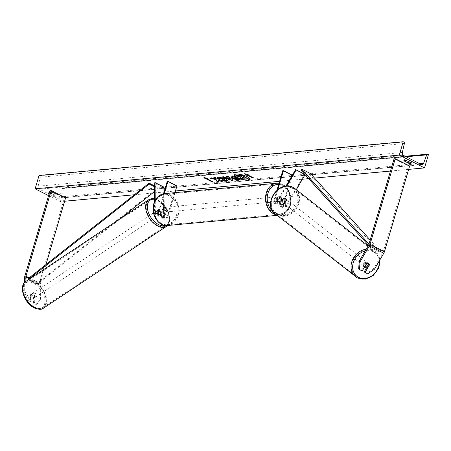 <?xml version="1.0" encoding="UTF-8"?>
<svg xmlns="http://www.w3.org/2000/svg" width="451" height="451" viewBox="0 0 451 451"><rect width="100%" height="100%" fill="white"/><g stroke="black" fill="none" stroke-linecap="round" stroke-linejoin="round"><path stroke-width="0.34" stroke-dasharray="2.25 1.69" d="M282.918 198.119A2.407 2.013 -51.9 0 1 284.84 198.023A2.407 2.013 -51.9 0 1 285.117 198.198A2.407 2.013 -51.9 0 1 285.799 199.584L283.121 204.179A2.407 1.308 116.9 0 1 280.984 205.509A2.407 1.308 116.9 0 1 280.618 203.497L282.123 198.384A2.407 1.911 84.7 0 0 280.071 196.585A2.407 1.911 84.7 0 0 279.242 196.918L277.737 202.031A2.407 1.308 -63.1 0 0 278.104 204.044A2.407 1.308 -63.1 0 0 280.234 202.713L282.918 198.119L283.437 198.525L280.759 203.119A3.614 1.962 -63.1 0 1 277.557 205.115L274.49 203.559A3.614 1.962 -63.1 0 0 277.692 201.563L286.701 186.122M276.993 190.175L273.943 200.543L277.01 202.099L278.515 196.986A2.407 1.911 -95.3 0 1 279.338 196.653A2.407 1.911 -95.3 0 1 281.396 198.451L279.891 203.564A3.614 1.962 116.9 0 0 280.443 206.581A3.614 1.962 116.9 0 0 283.64 204.585L286.323 199.99A2.407 2.013 128.1 0 0 285.641 198.603A2.407 2.013 128.1 0 0 285.365 198.429A2.407 2.013 128.1 0 0 283.437 198.525M304.803 174.374L305.068 174.672M282.709 170.749L291.724 175.332L282.957 205.12A3.614 1.962 -63.1 0 0 283.504 208.136A3.614 1.962 -63.1 0 0 286.706 206.146L296.313 189.679M277.01 202.099A3.614 1.962 -63.1 0 0 277.557 205.115M273.943 200.543A3.614 1.962 -63.1 0 0 274.49 203.559M277.923 189.431L274.67 200.475A2.407 1.308 -63.1 0 0 275.037 202.488A2.407 1.308 -63.1 0 0 277.173 201.157L285.906 186.184M304.56 174.109L305.141 174.543M291.724 175.332L292.451 175.264L283.685 205.053A2.407 1.308 -63.1 0 0 284.051 207.065A2.407 1.308 -63.1 0 0 286.182 205.735L304.617 174.137M279.242 196.918L278.515 196.986M282.123 198.384L281.396 198.451M285.799 199.584L286.323 199.99M366.573 267.804L368.563 264.393A2.407 2.013 128.1 0 0 367.881 263.012A2.407 2.013 128.1 0 0 367.604 262.832A2.407 2.013 128.1 0 0 365.676 262.927L366.511 263.581M374.443 269.224L373.608 268.57L382.944 252.566A1.928 1.049 -63.1 0 0 383.271 251.805L408.482 166.143L409.649 166.036M373.608 268.57L366.86 273.199L367.695 273.853M364.211 271.852L366.86 273.199M365.676 262.927L361.33 270.386L362.164 271.04M358.68 269.044L361.33 270.386M394.061 158.82L408.482 166.143M368.563 264.393L369.239 264.923M34.738 302.356L33.464 303.207L36.108 304.549L39.164 300.265L40.443 299.413L37.388 303.698L34.738 302.356L34.659 295.309A2.407 1.454 56.4 0 0 33.211 293.793A2.407 1.454 56.4 0 0 31.897 293.742A2.407 1.454 56.4 0 0 31.773 293.843L31.858 300.89L30.578 301.742L27.934 300.394L29.208 299.549L26.023 292.085L25.899 281.396M34.659 295.309L33.38 296.155A2.407 1.454 56.4 0 0 31.931 294.638A2.407 1.454 56.4 0 0 30.617 294.593A2.407 1.454 56.4 0 0 30.499 294.689L30.578 301.742M40.443 299.413L40.269 284.288A1.928 1.049 116.9 0 1 40.376 283.549L45.957 264.585M29.208 299.549L31.858 300.89M26.023 292.085L24.743 292.936L24.619 282.456M39.164 300.265L38.989 285.139A3.85 2.092 116.9 0 1 39.214 283.656L64.425 198L65.587 197.888M50.005 190.672L64.425 198M37.388 303.698L36.108 304.549M24.743 292.936L27.934 300.394M33.464 303.207L33.38 296.155M31.773 293.843L30.499 294.689M161.278 211.113L161.328 215.454A2.407 1.308 -63.1 0 0 161.83 216.536A2.407 1.308 -63.1 0 0 164.378 214.259L165.883 209.146A2.407 1.911 84.7 0 0 163.826 207.347A2.407 1.911 84.7 0 0 163.003 207.68L161.497 212.793A2.407 1.308 116.9 0 1 158.949 215.076A2.407 1.308 116.9 0 1 158.442 213.988L158.391 209.647A2.407 1.454 -123.6 0 1 158.515 209.546A2.407 1.454 -123.6 0 1 159.823 209.597A2.407 1.454 -123.6 0 1 161.278 211.113L160.477 211.643A2.407 1.454 56.4 0 0 159.028 210.127A2.407 1.454 56.4 0 0 157.715 210.076A2.407 1.454 56.4 0 0 157.596 210.177L157.641 214.518A3.614 1.962 116.9 0 0 158.402 216.147A3.614 1.962 116.9 0 0 162.225 212.725L163.73 207.612A2.407 1.911 -95.3 0 1 164.559 207.28A2.407 1.911 -95.3 0 1 166.611 209.078L165.105 214.191L168.172 215.747A3.614 1.962 116.9 0 1 164.35 219.169A3.614 1.962 116.9 0 1 163.595 217.54L163.245 187.684L154.236 183.1M165.105 214.191A3.614 1.962 -63.1 0 1 161.289 217.613A3.614 1.962 -63.1 0 1 160.528 215.984L160.477 211.643M164.316 193.642L159.158 211.169A3.614 1.962 116.9 0 1 155.336 214.591A3.614 1.962 116.9 0 1 154.58 212.962L154.451 201.868M163.572 193.761L158.431 211.237A2.407 1.308 116.9 0 1 155.883 213.515A2.407 1.308 116.9 0 1 155.375 212.432L155.234 200.227M164.046 187.148L163.245 187.684M176.939 185.959L176.211 186.026L167.445 215.815A2.407 1.308 116.9 0 1 164.897 218.098A2.407 1.308 116.9 0 1 164.389 217.01L164.102 191.968M174.971 192.65L168.172 215.747M167.197 181.443L176.211 186.026M158.391 209.647L157.596 210.177M163.003 207.68L163.73 207.612M165.883 209.146L166.611 209.078M277.179 198.192A2.407 1.911 -95.3 0 1 278.757 196.709A2.407 1.911 -95.3 0 1 280.781 200.018A2.407 1.911 -95.3 0 1 279.203 201.501A2.407 1.911 -95.3 0 1 277.179 198.192M278.757 196.709L280.071 196.585A2.407 1.911 -95.3 0 0 279.496 196.754L278.622 196.833A2.407 1.911 84.7 0 0 277.613 198.147A2.407 1.911 84.7 0 0 277.686 200.013L278.56 199.928A2.407 1.911 -95.3 0 0 280.511 201.383A2.407 1.911 -95.3 0 0 281.086 201.214L280.212 201.293A2.407 1.911 84.7 0 0 281.221 199.979A2.407 1.911 84.7 0 0 281.148 198.119L282.022 198.04A2.407 1.911 -95.3 0 0 280.071 196.585L279.338 196.653M281.086 201.214L282.022 198.04M279.496 196.754L278.56 199.928M163.561 208.706A2.407 1.911 -95.3 0 1 165.139 207.223A2.407 1.911 -95.3 0 1 167.163 210.538A2.407 1.911 -95.3 0 1 165.585 212.021A2.407 1.911 -95.3 0 1 163.561 208.706M165.139 207.223L163.826 207.347A2.407 1.911 -95.3 0 0 163.256 207.516L164.13 207.437A2.407 1.911 84.7 0 0 163.121 208.751A2.407 1.911 84.7 0 0 163.194 210.611L162.321 210.69A2.407 1.911 -95.3 0 0 164.271 212.145A2.407 1.911 -95.3 0 0 164.846 211.976L165.72 211.891A2.407 1.911 84.7 0 0 166.729 210.578A2.407 1.911 84.7 0 0 166.656 208.717L165.782 208.796A2.407 1.911 -95.3 0 0 163.826 207.347L164.559 207.28M163.256 207.516L162.321 210.69M164.846 211.976L165.782 208.796M281.148 198.119L280.212 201.293M277.686 200.013L278.622 196.833M163.194 210.611L164.13 207.437M166.656 208.717L165.72 211.891M167.89 210.47A2.407 1.911 -95.3 0 1 166.312 211.953A2.407 1.911 -95.3 0 1 164.288 208.638A2.407 1.911 -95.3 0 1 165.867 207.156A2.407 1.911 -95.3 0 1 167.89 210.47M276.446 198.254A2.407 1.911 84.7 0 0 278.476 201.569A2.407 1.911 84.7 0 0 280.054 200.086A2.407 1.911 84.7 0 0 278.03 196.777A2.407 1.911 84.7 0 0 276.446 198.254M289.66 204.968A15.244 12.109 84.7 0 0 276.846 183.991A15.244 12.109 84.7 0 0 266.84 193.378A15.244 12.109 84.7 0 0 279.654 214.349A15.244 12.109 84.7 0 0 289.66 204.968M154.676 203.756A15.244 12.109 -95.3 0 1 164.683 194.375A15.244 12.109 -95.3 0 1 177.502 215.352A15.244 12.109 -95.3 0 1 167.496 224.733A15.244 12.109 -95.3 0 1 154.676 203.756M367.187 262.505A2.407 2.013 -51.9 0 1 367.464 262.685A2.407 2.013 -51.9 0 1 367.678 265.662A2.407 2.013 -51.9 0 1 364.769 266.648A2.407 2.013 -51.9 0 1 364.493 266.473A2.407 2.013 -51.9 0 1 364.278 263.497A2.407 2.013 -51.9 0 1 367.187 262.505M364.166 265.662A2.407 2.013 -51.9 0 1 365.891 262.702L364.166 265.662L364.944 266.27M366.832 263.44L365.891 262.702M368.416 263.987A2.407 2.013 -51.9 0 1 366.691 266.947L368.416 263.987L369.358 264.72M367.627 267.68L366.691 266.947M285.782 198.756A2.407 2.013 -51.9 0 1 286.058 198.93A2.407 2.013 -51.9 0 1 286.272 201.907A2.407 2.013 -51.9 0 1 283.363 202.899A2.407 2.013 -51.9 0 1 283.087 202.725A2.407 2.013 -51.9 0 1 282.873 199.748A2.407 2.013 -51.9 0 1 285.782 198.756M283.859 198.463L282.134 201.422A2.407 2.013 -51.9 0 1 283.859 198.463L283.234 197.972A2.407 2.013 -51.9 0 1 284.84 198.023A2.407 2.013 -51.9 0 1 285.117 198.198A2.407 2.013 -51.9 0 1 285.759 199.252L286.385 199.742A2.407 2.013 -51.9 0 1 284.66 202.702L286.385 199.742M282.134 201.422L281.509 200.932A2.407 2.013 -51.9 0 0 282.151 201.986A2.407 2.013 -51.9 0 0 282.427 202.166A2.407 2.013 -51.9 0 0 284.034 202.211L284.66 202.702M283.234 197.972L281.509 200.932M284.034 202.211L285.759 199.252M283.888 203.311A2.407 2.013 -51.9 0 1 283.611 203.13A2.407 2.013 -51.9 0 1 283.397 200.154A2.407 2.013 -51.9 0 1 286.306 199.167A2.407 2.013 -51.9 0 1 286.582 199.342A2.407 2.013 -51.9 0 1 286.791 202.319A2.407 2.013 -51.9 0 1 283.888 203.311M366.663 262.099A2.407 2.013 128.1 0 0 363.76 263.091A2.407 2.013 128.1 0 0 363.974 266.067A2.407 2.013 128.1 0 0 364.25 266.242A2.407 2.013 128.1 0 0 367.153 265.25A2.407 2.013 128.1 0 0 366.939 262.273A2.407 2.013 128.1 0 0 366.663 262.099M357.806 277.286A15.244 12.724 128.1 0 0 376.207 271.017A15.244 12.724 128.1 0 0 374.854 252.171A15.244 12.724 128.1 0 0 373.107 251.055A15.244 12.724 128.1 0 0 354.706 257.324A15.244 12.724 128.1 0 0 356.059 276.17A15.244 12.724 128.1 0 0 357.806 277.286M292.744 188.123A15.244 12.724 -51.9 0 1 294.492 189.234A15.244 12.724 -51.9 0 1 295.845 208.08A15.244 12.724 -51.9 0 1 277.444 214.349A15.244 12.724 -51.9 0 1 275.696 213.238A15.244 12.724 -51.9 0 1 274.343 194.392A15.244 12.724 -51.9 0 1 292.744 188.123M250.079 179.38A8.124 2.21 -163.6 0 0 250.125 179.272A8.124 2.21 -163.6 0 0 245.231 175.631A8.124 2.21 -163.6 0 0 236.251 173.889A8.124 2.21 -163.6 0 0 234.537 174.689A8.124 2.21 -163.6 0 0 234.52 174.802M48.545 195.616L60.361 201.62L64.606 201.231M134.359 194.77L152.562 193.084M154.349 192.921L175.467 190.965M279.597 181.325L302.418 179.21M308.631 178.635L314.578 178.089M390.459 171.064L408.668 169.379M49.244 193.254A3.01 0.817 16.4 0 1 51.081 193.496L55.772 195.875A3.01 0.817 16.4 0 1 55.783 196.05A3.01 0.817 16.4 0 1 53.145 196.117L49.018 194.02M48.917 192.182A3.01 0.817 16.4 0 1 48.905 192.002A3.01 0.817 16.4 0 1 49.542 191.709A3.01 0.817 16.4 0 1 51.538 191.94L56.228 194.319A3.01 0.817 16.4 0 1 56.24 194.494A3.01 0.817 16.4 0 1 53.607 194.561L48.917 192.182L48.556 193.417M404.338 159.276L409.029 161.655A3.01 0.817 -163.6 0 0 411.662 161.593A3.01 0.817 -163.6 0 0 411.65 161.413L406.96 159.034A3.01 0.817 -163.6 0 0 404.959 158.803A3.01 0.817 -163.6 0 0 404.327 159.102A3.01 0.817 -163.6 0 0 404.338 159.276L403.978 160.517M60.361 201.62L64.29 188.281L63.726 187.999A1.206 0.958 84.7 0 0 62.526 188.569L59.442 196.997A2.407 1.911 -95.3 0 1 57.914 198.316A2.407 1.911 -95.3 0 1 57.035 198.141L39.372 189.166A2.407 1.911 -95.3 0 1 38.177 186.195L40.212 177.232A1.206 0.958 84.7 0 0 39.615 175.743L39.051 175.462M64.29 188.281L428.45 154.569M406.96 159.034L406.503 160.59M411.65 161.413L411.188 162.969M53.607 194.561L53.145 196.117M56.228 194.319L55.772 195.875M51.538 191.94L51.081 193.496M248.433 178.664L242.982 178.692L240.783 177.886L239.746 176.64L235.834 175.49M241.353 176.29L239.588 175.14M248.016 174.83L253.361 177.801M253.423 177.576L253 177.615M248.298 174.802L244.707 173.663M244.769 173.443L245.107 173.793M204.326 177.57L203.92 177.44M203.982 177.22L208.041 178.748M208.103 178.523L207.511 178.579M207.229 178.607L212.573 181.573M212.212 181.392L212.641 181.353M215.944 178.9L211.801 177.677L209.794 178.077M209.862 177.857L210.42 178.021M222.253 181.037L215.471 177.333L213.791 177.705M213.853 177.485L214.214 177.666M219.056 181.336L218.137 179.661M231.56 177.536L233.494 176.905M231.791 176.042L231.363 176.082M231.431 175.856L232.981 175.929M233.049 175.71L240.191 179.594M240.259 179.374L239.831 179.413M234.289 177.773L234.323 178.342L236.961 178.669M217.681 177.531L218.842 176.939L225.579 178.551L227.349 180.361M222.354 179.515L224.863 179.712M220.088 178.224L220.111 178.658M227 176.488L226.69 176.516M226.752 176.29L228.353 176.358M228.42 176.138L233.105 180.253M233.173 180.034L232.868 180.062M222.428 176.91L221.881 176.961M221.943 176.736L223.6 176.798M223.662 176.578L225.303 177.412M225.365 177.187L227.625 176.978M227.372 177.931L230.055 178.906M244.656 177.97L243.343 177.051L242.277 177.147L242.266 177.66L242.21 177.367M33.848 293.364A2.407 1.454 -123.6 0 1 35.516 295.382A2.407 1.454 -123.6 0 1 35.201 297.327A2.407 1.454 -123.6 0 1 33.893 297.282A2.407 1.454 -123.6 0 1 32.224 295.264A2.407 1.454 -123.6 0 1 32.534 293.319A2.407 1.454 -123.6 0 1 33.848 293.364M34.671 297.683L33.233 298.641A2.407 1.454 -123.6 0 1 31.976 298.556A2.407 1.454 -123.6 0 1 30.707 297.356L30.674 294.559A2.407 1.454 -123.6 0 1 31.931 294.638A2.407 1.454 -123.6 0 1 33.199 295.839L34.637 294.886A2.407 1.454 -123.6 0 1 34.721 297.649A2.407 1.454 -123.6 0 1 34.671 297.683L34.637 294.886M33.233 298.641L33.199 295.839M30.674 294.559L32.111 293.607L32.145 296.403A2.407 1.454 -123.6 0 1 32.055 293.64A2.407 1.454 -123.6 0 1 32.111 293.607M32.145 296.403L30.707 297.356M158.386 210.549A2.407 1.454 -123.6 0 1 160.054 212.568A2.407 1.454 -123.6 0 1 159.744 214.513A2.407 1.454 -123.6 0 1 158.431 214.467A2.407 1.454 -123.6 0 1 156.768 212.449A2.407 1.454 -123.6 0 1 157.078 210.504A2.407 1.454 -123.6 0 1 158.386 210.549M157.613 210.149L157.641 212.945A2.407 1.454 -123.6 0 1 157.557 210.183A2.407 1.454 -123.6 0 1 157.613 210.149L158.572 209.512A2.407 1.454 -123.6 0 1 159.823 209.597A2.407 1.454 -123.6 0 1 161.092 210.797L160.133 211.434A2.407 1.454 -123.6 0 1 160.223 214.197A2.407 1.454 -123.6 0 1 160.167 214.231L160.133 211.434M157.641 212.945L158.6 212.308A2.407 1.454 -123.6 0 0 159.868 213.509A2.407 1.454 -123.6 0 0 161.125 213.594L160.167 214.231M158.572 209.512L158.6 212.308M161.125 213.594L161.092 210.797M157.591 211.079A2.407 1.454 -123.6 0 1 159.259 213.097A2.407 1.454 -123.6 0 1 158.944 215.042A2.407 1.454 -123.6 0 1 157.636 214.997A2.407 1.454 -123.6 0 1 155.967 212.979A2.407 1.454 -123.6 0 1 156.277 211.034A2.407 1.454 -123.6 0 1 157.591 211.079M34.688 296.752A2.407 1.454 56.4 0 0 36.001 296.797A2.407 1.454 56.4 0 0 36.311 294.853A2.407 1.454 56.4 0 0 34.642 292.834A2.407 1.454 56.4 0 0 33.335 292.789A2.407 1.454 56.4 0 0 33.024 294.734A2.407 1.454 56.4 0 0 34.688 296.752M34.812 307.187A15.244 9.223 56.4 0 0 43.11 307.486A15.244 9.223 56.4 0 0 45.077 295.168A15.244 9.223 56.4 0 0 34.524 282.399A15.244 9.223 56.4 0 0 26.226 282.1A15.244 9.223 56.4 0 0 24.258 294.418A15.244 9.223 56.4 0 0 34.812 307.187M157.754 225.432A15.244 9.223 -123.6 0 1 147.206 212.663A15.244 9.223 -123.6 0 1 149.174 200.345A15.244 9.223 -123.6 0 1 157.467 200.644A15.244 9.223 -123.6 0 1 168.02 213.413A15.244 9.223 -123.6 0 1 166.053 225.731A15.244 9.223 -123.6 0 1 157.754 225.432M368.963 244.092L371.224 246.612L380.238 251.19L370.175 239.983M300.873 169.999L309.882 174.576L310.536 173.59M371.224 246.612L370.57 247.599L379.584 252.182L309.882 174.576M370.57 247.599L368.49 245.288M380.238 251.19L379.584 252.182M154.265 185.739L158.126 187.701L37.563 282.918L37.653 283.837L119.87 218.904M40.269 284.288L37.563 282.918M154.276 186.618L158.216 188.619L158.126 187.701M154.332 191.686L158.216 188.619M28.909 279.394L37.653 283.837M283.64 204.585L286.706 206.146M277.692 201.563L280.759 203.119M274.67 200.475L277.737 202.031M277.173 201.157L280.234 202.713M283.121 204.179L286.182 205.735M280.618 203.497L283.685 205.053M279.891 203.564L282.957 205.12M368.523 245.237L382.944 252.566M368.85 244.476L383.271 251.805M29.163 277.85L40.376 283.549M24.794 276.328L39.214 283.656M24.568 277.81L38.989 285.139M160.528 215.984L163.595 217.54M154.58 212.962L157.641 214.518M159.158 211.169L162.225 212.725M155.375 212.432L158.442 213.988M158.431 211.237L161.497 212.793M161.328 215.454L164.389 217.01M164.378 214.259L167.445 215.815M272.956 211.485A14.81 11.765 84.7 0 0 290.066 204.737A14.81 11.765 84.7 0 0 278.718 184.324M276.773 183.224A16.016 12.724 -95.3 0 1 290.241 205.261A16.016 12.724 -95.3 0 1 279.727 215.121A16.016 12.724 -95.3 0 1 276.598 214.924M167.563 225.5A16.016 12.724 84.7 0 0 178.077 215.646A16.016 12.724 84.7 0 0 164.615 193.609M176.448 215.257A14.81 11.765 -95.3 0 1 161.34 223.296A14.81 11.765 -95.3 0 1 154.276 203.993A14.81 11.765 -95.3 0 1 169.384 195.954A14.81 11.765 -95.3 0 1 176.448 215.257M379.274 260.943A14.81 12.363 128.1 0 0 373.411 251.838A14.81 12.363 128.1 0 0 365.135 251.038M366.201 249.217A16.016 13.372 -51.9 0 1 373.496 250.39A16.016 13.372 -51.9 0 1 375.328 251.562A16.016 13.372 -51.9 0 1 376.748 271.361A16.016 13.372 -51.9 0 1 357.417 277.946M275.223 213.847A16.016 13.372 128.1 0 0 277.061 215.014A16.016 13.372 128.1 0 0 296.392 208.43A16.016 13.372 128.1 0 0 294.971 188.631M277.139 213.571A14.81 12.363 -51.9 0 1 273.486 195.193A14.81 12.363 -51.9 0 1 292.006 188.084A14.81 12.363 -51.9 0 1 295.659 206.462A14.81 12.363 -51.9 0 1 277.139 213.571M57.035 198.141L421.195 164.429M39.372 189.166L403.532 155.454M63.726 187.999L427.886 154.281M39.615 175.743L403.775 142.031M40.212 177.232L404.372 143.519M38.177 186.195L402.337 152.483M59.442 196.997L419.661 163.651M62.526 188.569L406.109 156.762M34.011 307.368A14.81 8.958 56.4 0 0 44.953 300.958A14.81 8.958 56.4 0 0 33.729 283.284A14.81 8.958 56.4 0 0 22.781 289.694A14.81 8.958 56.4 0 0 34.011 307.368M25.803 281.458A16.016 9.691 -123.6 0 1 34.518 281.774A16.016 9.691 -123.6 0 1 45.602 295.191A16.016 9.691 -123.6 0 1 43.533 308.129M166.481 226.374A16.016 9.691 56.4 0 0 168.544 213.436A16.016 9.691 56.4 0 0 157.461 200.018A16.016 9.691 56.4 0 0 148.745 199.703M154.422 199.257A14.81 8.958 -123.6 0 1 158.273 200.47A14.81 8.958 -123.6 0 1 168.854 213.932A14.81 8.958 -123.6 0 1 165.325 225.472M278.104 204.044L275.037 202.488M280.984 205.509L284.051 207.065M280.443 206.581L283.504 208.136M286.058 198.93L285.641 198.603M367.881 263.012L367.464 262.685M31.897 293.742L30.617 294.593M155.336 214.591L158.402 216.147M158.949 215.076L155.883 213.515M161.83 216.536L164.897 218.098M161.289 217.613L164.35 219.169M158.515 209.546L157.715 210.076M277.151 215.358L279.727 215.121C284.987 214.343 288.572 211.023 290.495 205.143L289.13 190.942L279.028 183.258M279.203 201.501L280.511 201.383M165.585 212.021L164.271 212.145M166.312 211.953L278.476 201.569M164.683 194.375L276.846 183.991M167.496 224.733L279.654 214.349M165.867 207.156L278.03 196.777M379.889 259.883L375.328 251.562L368.123 245.919M283.087 202.725L282.151 201.986M283.611 203.13L363.974 266.067M294.492 189.234L374.854 252.171M275.696 213.238L356.059 276.17M286.582 199.342L366.939 262.273M48.905 192.002L48.449 193.558M404.327 159.102L403.87 160.657M422.074 164.604L57.914 198.316M405.128 156.266L63.287 187.909M411.205 163.149L411.662 161.593M56.24 194.494L55.783 196.05M167.535 225.506L169.869 219.761L168.584 212.246L158.019 199.923L154.417 198.688M35.201 297.327L34.721 297.649M32.055 293.64L32.534 293.319M159.744 214.513L160.223 214.197M157.078 210.504L157.557 210.183M158.944 215.042L36.001 296.797M149.174 200.345L26.226 282.1M166.053 225.731L43.11 307.486M156.277 211.034L33.335 292.789"/><path stroke-width="0.68" d="M286.701 186.122L296.127 169.965L304.803 174.374M296.313 189.679L305.068 174.672M285.906 186.184L295.602 169.559L296.127 169.965M295.602 169.559L304.56 174.109M276.993 190.175L282.709 170.749L283.437 170.681L292.316 175.197M283.437 170.681L277.923 189.431M365.107 266.4L366.832 263.44A2.407 2.013 -51.9 0 1 368.439 263.485A2.407 2.013 128.1 0 0 366.511 263.581L362.164 271.04L358.68 269.044L359.188 261.242L368.523 245.237A1.928 1.049 -63.1 0 0 368.85 244.476L394.061 158.82L395.228 158.713L409.649 166.036L384.438 251.697A3.85 2.092 -63.1 0 1 383.778 253.22L374.443 269.224L367.695 273.853L365.045 272.505L369.397 265.047A2.407 2.013 128.1 0 0 368.715 263.666A2.407 2.013 128.1 0 0 368.439 263.485A2.407 2.013 -51.9 0 1 368.715 263.666A2.407 2.013 -51.9 0 1 369.358 264.72L367.627 267.68A2.407 2.013 -51.9 0 1 366.02 267.629A2.407 2.013 -51.9 0 1 365.744 267.454A2.407 2.013 -51.9 0 1 365.107 266.4L364.944 266.27M365.045 272.505L364.211 271.852L366.573 267.804M359.188 261.242L360.022 261.896L369.358 245.891A3.85 2.092 -63.1 0 0 370.017 244.369L395.228 158.713M360.022 261.896L359.515 269.698M25.899 281.396L25.848 276.965A1.928 1.049 116.9 0 1 25.955 276.221L51.166 190.564L50.005 190.672L24.794 276.328A3.85 2.092 116.9 0 0 24.568 277.81L24.619 282.456M45.957 264.585L65.587 197.888L51.166 190.564M154.451 201.868L154.236 183.1L155.031 182.57L164.046 187.148L164.102 191.968M155.234 200.227L155.031 182.57M163.572 193.761L167.197 181.443L167.93 181.375L176.939 185.959L174.971 192.65M167.93 181.375L164.316 193.642M234.52 174.802A8.124 2.21 -163.6 0 0 239.628 178.399A8.124 2.21 -163.6 0 0 248.411 180.067A8.124 2.21 -163.6 0 0 250.079 179.38M248.343 180.293A8.124 2.21 -163.6 0 0 250.057 179.498A8.124 2.21 -163.6 0 0 245.164 175.856A8.124 2.21 -163.6 0 0 236.189 174.114A8.124 2.21 -163.6 0 0 234.475 174.909A8.124 2.21 -163.6 0 0 239.368 178.551A8.124 2.21 -163.6 0 0 248.343 180.293M399.287 155.088L424.526 167.907L428.45 154.569L427.886 154.281A1.206 0.958 84.7 0 0 426.685 154.856L423.602 163.285A2.407 1.911 -95.3 0 1 422.074 164.604A2.407 1.911 -95.3 0 1 421.195 164.429L403.532 155.454A2.407 1.911 -95.3 0 1 402.337 152.483L404.372 143.519A1.206 0.958 84.7 0 0 403.775 142.031L403.211 141.749L399.287 155.088L35.127 188.8L48.545 195.616M64.606 201.231L134.359 194.77M152.562 193.084L154.349 192.921M175.467 190.965L279.597 181.325M302.418 179.21L308.631 178.635M314.578 178.089L390.459 171.064M408.668 169.379L424.526 167.907M224.406 180.045L223.871 178.94L220.55 178.089L220.111 178.658L217.827 178.224L217.63 177.632L218.78 177.158L225.534 178.788L227.332 180.473L226.21 180.975L222.236 180.439L222.287 179.735L224.406 180.045L224.863 179.712M220.088 178.224L220.111 178.658M232.739 178.765L231.504 177.638L233.426 177.125L231.363 176.082L232.981 175.929L240.191 179.594L237.694 179.825L232.739 178.765L231.56 177.536M216.187 179.955L217.078 181.736L218.994 181.556L218.075 179.887L221.001 181.37L222.614 181.223L215.403 177.559L213.791 177.705L215.877 179.126L211.733 177.897L209.794 178.077L216.249 179.735L217.078 181.736M411.188 162.969L406.503 160.59A3.01 0.817 -163.6 0 0 404.502 160.359A3.01 0.817 -163.6 0 0 403.87 160.657A3.01 0.817 -163.6 0 0 403.882 160.832L408.567 163.211A3.01 0.817 -163.6 0 0 411.205 163.149A3.01 0.817 -163.6 0 0 411.188 162.969M49.018 194.02L48.46 193.738A3.01 0.817 16.4 0 1 48.449 193.558A3.01 0.817 16.4 0 1 49.08 193.265A3.01 0.817 16.4 0 1 49.244 193.254M247.954 175.05L248.828 174.971L244.707 173.663L246.201 175.214L247.08 175.135L252.487 177.88L253.361 177.801L247.954 175.05L248.298 174.802M205.419 178.991L203.92 177.44L208.041 178.748L207.167 178.827L212.573 181.573L211.699 181.657L206.293 178.906L205.419 178.991L204.326 177.57M225.303 177.412L227.558 177.204L226.69 176.516L228.353 176.358L233.105 180.253L231.56 180.4L221.881 176.961L223.6 176.798L225.303 177.412M48.556 193.417L48.46 193.738M403.978 160.517L403.882 160.832M35.127 188.8L39.051 175.462L403.211 141.749M408.972 161.841L408.567 163.211M241.353 176.29L237.7 175.315L235.766 175.71L237.638 175.535L241.708 176.476L239.52 175.36L241.138 175.214L248.366 178.884L242.92 178.917L240.699 178.1L239.678 176.86L235.766 175.71M239.52 175.36L241.206 174.988L248.366 178.884M253 177.615L252.487 177.88M245.107 173.793L246.269 174.994L247.08 175.135M247.142 174.909L252.549 177.66M207.511 178.579L207.167 178.827M206.293 178.906L211.699 181.657M211.767 181.432L212.212 181.392M206.355 178.686L205.481 178.765M210.42 178.021L216.249 179.735M214.214 177.666L215.719 178.433L215.877 179.126M218.075 179.887L221.001 181.37M221.063 181.15L222.253 181.037M217.145 181.511L218.882 181.353M231.791 176.042L233.426 177.125M239.831 179.413L237.762 179.605L232.801 178.54M236.899 178.889L235.056 177.7L234.289 177.773L234.238 178.557L236.899 178.889L234.994 177.925L234.227 177.993L234.238 178.557M227.349 180.361L226.278 180.755L222.236 180.439M222.304 180.22L222.337 179.752M224.468 179.825L223.955 178.726L220.618 177.869L220.178 178.433M220.015 178.404L217.827 178.224M217.889 178.004L217.681 177.531M227 176.488L227.558 177.204M232.868 180.062L231.56 180.4M231.628 180.174L222.428 176.91M229.993 179.126L228.674 177.812L227.31 178.151L229.993 179.126L228.606 178.032L227.31 178.151M242.277 177.147L242.221 177.897L245.011 178.151L243.281 177.271L242.21 177.367L242.198 177.886L242.21 177.367M242.266 177.66L244.656 177.97M368.963 244.092L301.527 169.007L310.536 173.59L370.175 239.983M368.49 245.288L300.873 169.999L301.527 169.007M25.848 276.965L28.548 278.335L149.112 183.117L154.265 185.739M28.548 278.335L28.638 279.259L149.202 184.042L149.112 183.117M149.202 184.042L154.276 186.618M119.87 218.904L154.332 191.686M370.017 244.369L384.438 251.697M369.358 245.891L383.778 253.22M25.955 276.221L29.163 277.85M278.718 184.324A14.81 11.765 84.7 0 0 267.894 193.473A14.81 11.765 84.7 0 0 272.956 211.485M276.598 214.924A16.016 12.724 -95.3 0 1 266.265 193.084A16.016 12.724 -95.3 0 1 276.773 183.224L164.615 193.609A16.016 12.724 84.7 0 0 154.101 203.463A16.016 12.724 84.7 0 0 167.563 225.5C158.228 226.785 150.403 213.859 153.847 203.581C154.902 198.57 158.487 195.244 164.615 193.609M365.135 251.038A14.81 12.363 128.1 0 0 353.094 263.333A14.81 12.363 128.1 0 0 358.545 277.32A14.81 12.363 128.1 0 0 372.78 275.149A14.81 12.363 128.1 0 0 379.274 260.943M357.417 277.946A16.016 13.372 -51.9 0 1 355.58 276.779A16.016 13.372 -51.9 0 1 352.175 260.763A16.016 13.372 -51.9 0 1 366.201 249.217M293.133 187.458A16.016 13.372 128.1 0 0 273.802 194.048A16.016 13.372 128.1 0 0 275.223 213.847C261.935 204.579 279.096 179.284 293.071 187.419L294.971 188.631A16.016 13.372 128.1 0 0 293.133 187.458M419.661 163.651L423.602 163.285M406.109 156.762L426.685 154.856M25.803 281.458C18.153 286.052 24.371 303.331 34.259 307.909C38.887 309.651 41.982 309.724 43.533 308.129A16.016 9.691 -123.6 0 1 34.817 307.813A16.016 9.691 -123.6 0 1 23.734 294.396A16.016 9.691 -123.6 0 1 25.803 281.458L148.745 199.703A16.016 9.691 56.4 0 0 146.676 212.641A16.016 9.691 56.4 0 0 157.765 226.058A16.016 9.691 56.4 0 0 166.481 226.374L167.535 225.506M165.325 225.472A14.81 8.958 -123.6 0 1 158.549 224.547A14.81 8.958 -123.6 0 1 147.522 209.095A14.81 8.958 -123.6 0 1 154.422 199.257M277.151 215.358L167.563 225.5M279.028 183.258L276.773 183.224M275.223 213.847L357.48 277.985L365.355 279.13L373.202 275.527L378.609 268.373L379.889 259.883M364.493 266.473L365.744 267.454M368.123 245.919L294.971 188.631M427.452 154.197L405.128 156.266M43.533 308.129L166.481 226.374M154.417 198.688L151.942 198.587L148.745 199.703"/></g></svg>
